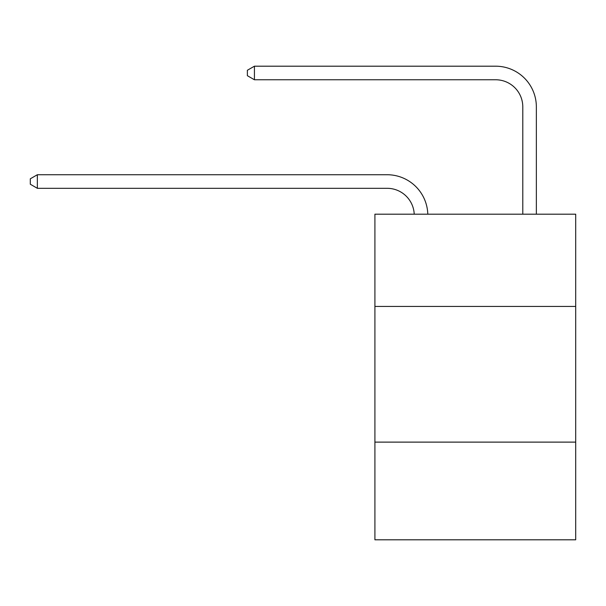 <?xml version="1.0" encoding="UTF-8"?>
<svg xmlns="http://www.w3.org/2000/svg" width="606" height="606" viewBox="0 0 606 606"><rect width="100%" height="100%" fill="white"/><g stroke="black" fill="none" stroke-linecap="round" stroke-linejoin="round"><path stroke-width="0.91" d="M575.7 306.447L575.7 214.191L374.909 214.191L374.909 306.447L575.7 306.447L575.7 539.802L374.909 539.802L374.909 306.447M575.7 442.115L374.909 442.115M414.224 214.191A27.134 27.134 178.8 0 0 387.113 188.307A27.134 27.134 178.8 0 1 414.224 214.191A27.134 27.134 178.8 0 0 387.113 188.307A27.134 27.134 178.8 0 1 414.224 214.191A27.134 27.134 178.8 0 0 387.113 188.307A27.134 27.134 178.8 0 1 414.224 214.191A27.134 27.134 178.8 0 0 387.113 188.307A27.134 27.134 178.8 0 1 414.224 214.191A27.134 27.134 178.8 0 0 387.113 188.307A27.134 27.134 178.8 0 1 414.224 214.191A27.134 27.134 178.8 0 0 387.113 188.307A27.134 27.134 178.8 0 1 414.224 214.191A27.134 27.134 178.8 0 0 387.113 188.307A27.134 27.134 178.8 0 1 414.224 214.191A27.134 27.134 178.8 0 0 387.113 188.307A27.134 27.134 178.8 0 1 414.224 214.191A27.134 27.134 178.8 0 0 387.113 188.307A27.134 27.134 178.8 0 1 414.224 214.191A27.134 27.134 178.8 0 0 387.113 188.307A27.134 27.134 178.8 0 1 414.224 214.191A27.134 27.134 178.8 0 0 387.113 188.307A27.134 27.134 178.8 0 1 414.224 214.191A27.134 27.134 178.8 0 0 387.113 188.307A27.134 27.134 178.8 0 1 414.224 214.191A27.134 27.134 178.8 0 0 387.113 188.307A27.134 27.134 178.8 0 1 414.224 214.191A27.134 27.134 178.8 0 0 387.113 188.307A27.134 27.134 178.8 0 1 414.224 214.191A27.134 27.134 178.8 0 0 387.113 188.307A27.134 27.134 178.8 0 1 414.224 214.191A27.134 27.134 178.8 0 0 387.113 188.307A27.134 27.134 178.8 0 1 414.224 214.191A27.134 27.134 178.8 0 0 387.113 188.307A27.134 27.134 178.8 0 1 414.224 214.191A27.134 27.134 178.8 0 0 387.113 188.307A27.134 27.134 178.8 0 1 414.224 214.191A27.134 27.134 0 0 0 387.113 188.307L37.352 188.307L30.3 184.232L30.3 178.808L37.352 174.733L387.113 174.733A40.7 40.7 -1.2 0 1 427.798 214.191M522.789 214.191L522.789 106.898A27.134 27.134 0 0 0 495.655 79.765L254.429 79.765L247.377 75.697L247.377 70.266L254.429 66.198L495.655 66.198A40.7 40.7 0 0 1 536.355 106.898L536.355 214.191M522.789 106.898A27.134 27.134 0 0 0 495.655 79.765A27.134 27.134 0 0 1 522.789 106.898A27.134 27.134 0 0 0 495.655 79.765A27.134 27.134 0 0 1 522.789 106.898A27.134 27.134 0 0 0 495.655 79.765A27.134 27.134 0 0 1 522.789 106.898A27.134 27.134 0 0 0 495.655 79.765A27.134 27.134 0 0 1 522.789 106.898A27.134 27.134 0 0 0 495.655 79.765A27.134 27.134 0 0 1 522.789 106.898A27.134 27.134 0 0 0 495.655 79.765A27.134 27.134 0 0 1 522.789 106.898A27.134 27.134 0 0 0 495.655 79.765A27.134 27.134 0 0 1 522.789 106.898A27.134 27.134 0 0 0 495.655 79.765A27.134 27.134 0 0 1 522.789 106.898A27.134 27.134 0 0 0 495.655 79.765A27.134 27.134 0 0 1 522.789 106.898A27.134 27.134 0 0 0 495.655 79.765A27.134 27.134 0 0 1 522.789 106.898A27.134 27.134 0 0 0 495.655 79.765A27.134 27.134 0 0 1 522.789 106.898A27.134 27.134 0 0 0 495.655 79.765A27.134 27.134 0 0 1 522.789 106.898A27.134 27.134 0 0 0 495.655 79.765A27.134 27.134 0 0 1 522.789 106.898A27.134 27.134 0 0 0 495.655 79.765A27.134 27.134 0 0 1 522.789 106.898A27.134 27.134 0 0 0 495.655 79.765A27.134 27.134 0 0 1 522.789 106.898A27.134 27.134 0 0 0 495.655 79.765A27.134 27.134 0 0 1 522.789 106.898A27.134 27.134 0 0 0 495.655 79.765A27.134 27.134 0 0 1 522.789 106.898A27.134 27.134 0 0 0 495.655 79.765A27.134 27.134 0 0 1 522.789 106.898M254.429 66.198L495.655 66.198L254.429 66.198L495.655 66.198L254.429 66.198L495.655 66.198L254.429 66.198L495.655 66.198L254.429 66.198L495.655 66.198L254.429 66.198L495.655 66.198L254.429 66.198L495.655 66.198L254.429 66.198L495.655 66.198L254.429 66.198L495.655 66.198L254.429 66.198L495.655 66.198L254.429 66.198L495.655 66.198L254.429 66.198L495.655 66.198L254.429 66.198L495.655 66.198L254.429 66.198L495.655 66.198L254.429 66.198L495.655 66.198L254.429 66.198L495.655 66.198L254.429 66.198L495.655 66.198L254.429 66.198L495.655 66.198L254.429 66.198L254.429 79.765M37.352 188.307L37.352 174.733L387.113 174.733"/></g></svg>
